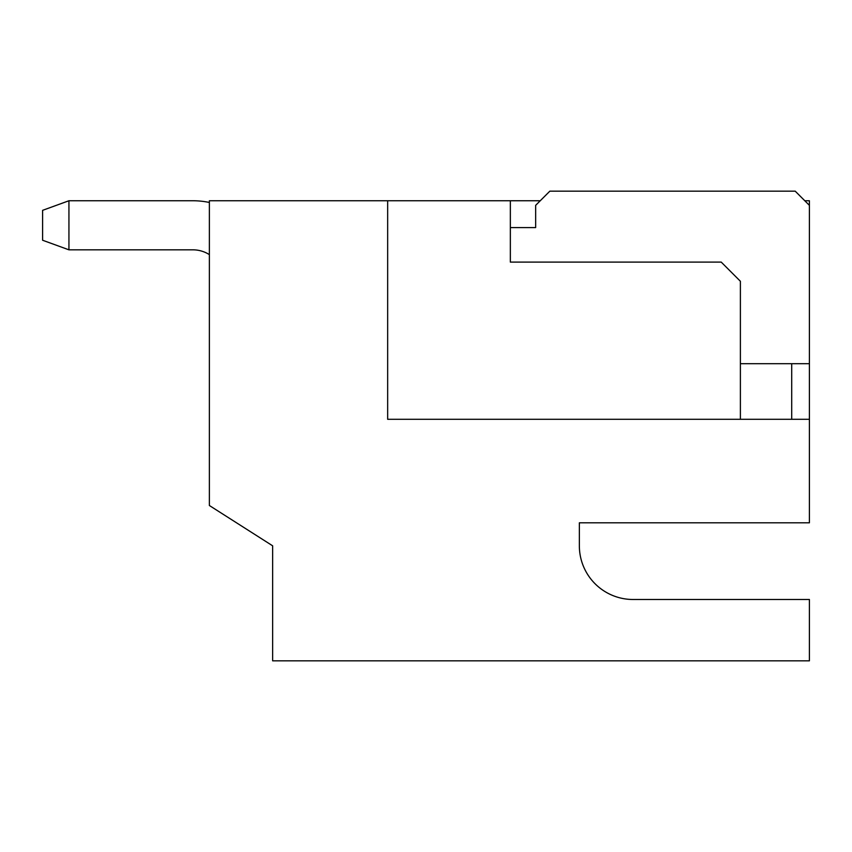 <?xml version="1.0" encoding="UTF-8"?>
<svg xmlns="http://www.w3.org/2000/svg" width="852" height="852" viewBox="0 0 852 852"><rect width="100%" height="100%" fill="white"/><g stroke="black" fill="none" stroke-linecap="round" stroke-linejoin="round"><path stroke-width="1.28" d="M740.388 363.697L809.4 363.697L809.4 205.353L795.214 191.167L549.838 191.167L535.652 205.353L535.652 227.59L510.348 227.59L510.348 262.096L721.218 262.096L740.388 281.267L740.388 419.29L791.71 419.29L791.71 363.697M740.388 419.29L387.66 419.29L387.66 200.752L209.379 200.752L209.379 505.513L272.64 545.812L272.64 660.832L809.4 660.832L809.4 599.488L633.036 599.488A53.676 53.676 0 0 1 579.36 545.812L579.36 522.808L809.4 522.808L809.4 363.697M272.64 545.812L224.715 515.279M809.4 205.353L809.4 200.752L804.799 200.752M387.66 200.752L540.253 200.752M791.71 419.29L809.4 419.29M510.348 200.752L510.348 262.096M633.036 599.488A53.676 53.676 0 0 1 579.36 545.812L579.36 522.808L790.23 522.808M209.379 202.478A79.747 79.747 0 0 0 192.893 200.752L68.937 200.752L68.937 249.828L192.893 249.828A30.672 30.672 0 0 1 209.379 254.631A30.672 30.672 0 0 0 192.893 249.828A30.672 30.672 0 0 1 209.379 254.631A30.672 30.672 0 0 0 192.893 249.828M68.937 249.828L42.6 240.243L42.6 210.337L68.937 200.752"/></g></svg>
